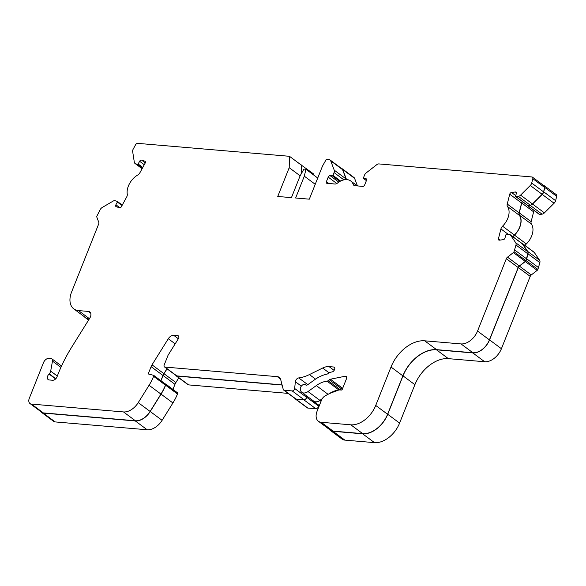 <?xml version="1.0" encoding="UTF-8"?>
<svg xmlns="http://www.w3.org/2000/svg" width="586" height="586" viewBox="0 0 586 586"><rect width="100%" height="100%" fill="white"/><g stroke="black" fill="none" stroke-linecap="round" stroke-linejoin="round"><path stroke-width="0.88" d="M313.349 174.775L313.378 173.786L301.072 164.922M41.057 411.768A6.27 4.117 -53.4 0 0 41.76 412.537A6.27 4.117 -53.4 0 0 43.276 413.093L135.307 420.938A15.683 10.292 -53.4 0 0 150.221 411.504L161.055 394.136A39.211 25.733 -53.4 0 0 165.604 385.178L165.794 384.709A0.784 0.513 -53.4 0 0 165.574 383.969L165.149 383.859M41.76 412.537L53.626 421.363A6.27 4.117 -53.4 0 0 55.143 421.92L147.174 429.765A15.683 10.292 -53.4 0 0 162.095 420.33L172.921 402.963A39.211 25.733 -53.4 0 0 177.47 394.004L177.661 393.536A0.784 0.513 -53.4 0 0 177.448 392.796L165.794 384.13M527.312 205.21A0.784 0.513 -53.4 0 0 527.473 205.569L539.34 214.395A0.784 0.513 -53.4 0 0 539.633 214.461L542.028 214.161A3.919 2.571 -53.4 0 0 544.401 212.879L554.092 203.247A3.919 2.571 -53.4 0 0 555.594 200.676L556.7 196.317A2.351 1.546 -53.4 0 0 556.304 194.655L544.438 185.828A2.351 1.546 -53.4 0 0 543.867 185.616L543.823 185.616M525.173 245.578A3.919 2.571 126.6 0 1 526.345 243.952A15.683 10.292 -53.4 0 0 531.399 224.057A3.919 2.571 126.6 0 1 531.128 221.684L533.634 211.839A1.568 1.033 126.6 0 1 534.359 210.689M329.149 429.252A11.764 7.721 -53.4 0 0 330.16 430.249L342.026 439.075A11.764 7.721 -53.4 0 0 344.876 440.115L374.491 442.642A23.528 15.441 -53.4 0 0 399.593 423.107L414.888 384.687A31.366 20.591 126.6 0 1 448.363 358.647L484.681 361.745A15.683 10.292 -53.4 0 0 501.418 348.721L530.205 276.387A2.351 1.546 126.6 0 1 531.282 274.951L537.172 270.366A1.568 1.033 -53.4 0 0 537.889 269.406L539.86 262.645A3.919 2.571 -53.4 0 0 539.611 260.294L534.337 252.522A3.919 2.571 -53.4 0 0 533.934 252.097L522.067 243.271A3.919 2.571 -53.4 0 0 521.306 242.948M295.007 398.502A2.351 1.546 -53.4 0 0 295.388 399.029L307.254 407.856A2.351 1.546 -53.4 0 0 307.826 408.061L315.854 408.75A2.351 1.546 -53.4 0 0 318.55 406.069L318.652 405.065M175.793 375.34A2.351 1.546 -53.4 0 0 176.166 375.868L188.04 384.694A2.351 1.546 -53.4 0 0 188.604 384.899L288.122 393.382M172.943 389.412L174.972 384.328A7.845 5.149 126.6 0 1 175.881 382.533L178.811 377.831M357.445 185.93L354.596 178.356A3.919 2.571 -53.4 0 0 353.981 177.514L342.107 168.687A3.919 2.571 -53.4 0 0 341.345 168.365M538.593 267.656L526.719 258.829L527.993 253.819A3.919 2.571 -53.4 0 0 527.744 251.467L522.47 243.695A3.919 2.571 -53.4 0 0 522.067 243.271M527.473 205.569A0.784 0.513 -53.4 0 0 527.759 205.635L530.154 205.342A3.919 2.571 -53.4 0 0 532.535 204.053L542.218 194.427A3.919 2.571 -53.4 0 0 543.72 191.856L544.833 187.491A2.351 1.546 -53.4 0 0 544.438 185.828M330.16 430.249A11.764 7.721 -53.4 0 0 333.002 431.289L362.624 433.816A23.528 15.441 -53.4 0 0 387.727 414.287L403.014 375.86A31.366 20.591 126.6 0 1 436.489 349.82L472.814 352.919A15.683 10.292 -53.4 0 0 489.552 339.895L518.332 267.56A2.351 1.546 126.6 0 1 519.416 266.125L525.305 261.539A1.568 1.033 -53.4 0 0 526.023 260.58L526.719 258.829M513.219 236.934A3.919 2.571 126.6 0 1 514.479 235.125A15.683 10.292 -53.4 0 0 519.526 215.238A3.919 2.571 126.6 0 1 519.262 212.857L521.76 203.012A1.568 1.033 126.6 0 1 522.646 201.738M346.392 179.594A3.919 2.571 -53.4 0 0 346.238 178.855L342.729 169.53A3.919 2.571 -53.4 0 0 342.107 168.687M84.223 316.616A19.602 12.87 -53.4 0 0 85.556 317.854A19.602 12.87 -53.4 0 0 89.006 319.392M160.996 380.775L163.098 375.501A7.845 5.149 126.6 0 1 164.007 373.707L167.047 368.836M176.166 375.868A2.351 1.546 -53.4 0 0 176.738 376.073L282.115 385.053M295.388 399.029A2.351 1.546 -53.4 0 0 295.959 399.242L303.988 399.923A2.351 1.546 -53.4 0 0 306.683 397.242L306.808 396.011M312.785 400.45A7.845 5.149 -53.4 0 0 313.583 401.293A7.845 5.149 -53.4 0 0 319.934 400.509L322.073 398.971M330.086 393.323A23.528 15.441 126.6 0 1 337.99 390.276M339.536 389.954A2.351 1.546 -53.4 0 0 340.012 389.653L341.235 388.701A2.351 1.546 126.6 0 1 342.231 388.218L342.751 388.115M301.292 173.756L301.504 164.959M277.749 196.471L291.44 197.636L300.12 175.822L303.929 169.09L305.936 169.259L304.31 176.181L295.63 197.995L309.32 199.167L322.454 166.168L326.263 159.436L329.222 159.685A3.728 2.447 126.6 0 1 330.123 160.015A3.728 2.447 126.6 0 1 330.709 160.82L334.218 170.145A3.728 2.447 126.6 0 1 334.064 172.555L332.951 175.353A0.586 0.388 126.6 0 1 332.328 175.844L330.086 175.654A1.765 1.157 -53.4 0 0 328.204 177.119L326.402 181.66A1.765 1.157 -53.4 0 0 326.607 183.184A1.765 1.157 -53.4 0 0 327.032 183.337L334.936 184.011A4.117 2.703 -53.4 0 0 337.47 183.088A15.485 10.167 126.6 0 1 350.75 180.993A15.485 10.167 126.6 0 1 353.233 184.436A4.117 2.703 -53.4 0 0 353.893 185.352A4.117 2.703 -53.4 0 0 354.889 185.711L362.793 186.385A1.765 1.157 -53.4 0 0 364.675 184.92L366.484 180.378A1.765 1.157 -53.4 0 0 366.279 178.855A1.765 1.157 -53.4 0 0 365.854 178.701L363.62 178.51A0.586 0.388 126.6 0 1 363.408 177.954L364.521 175.155A3.728 2.447 126.6 0 1 366.228 172.877L376.688 164.739A3.728 2.447 126.6 0 1 378.952 163.926L531.927 176.965A2.154 1.414 126.6 0 1 532.454 177.155A2.154 1.414 126.6 0 1 532.813 178.686L531.707 183.044A3.728 2.447 126.6 0 1 530.279 185.491L520.588 195.123A3.728 2.447 126.6 0 1 518.332 196.339L515.936 196.64A0.586 0.388 126.6 0 1 515.621 196.171L516.325 193.387A1.765 1.157 -53.4 0 0 516.032 192.135A1.765 1.157 -53.4 0 0 515.38 191.988L511.483 192.472A1.765 1.157 -53.4 0 0 509.739 194.2L507.242 204.053A4.117 2.703 -53.4 0 0 507.52 206.543A15.485 10.167 126.6 0 1 502.539 226.189A4.117 2.703 -53.4 0 0 500.927 228.914L498.43 238.766A1.765 1.157 -53.4 0 0 498.723 240.011A1.765 1.157 -53.4 0 0 499.382 240.165L503.271 239.681A1.765 1.157 -53.4 0 0 505.015 237.945L505.718 235.162A0.586 0.388 126.6 0 1 506.304 234.583L508.699 234.283A3.728 2.447 126.6 0 1 510.084 234.605A3.728 2.447 126.6 0 1 510.465 235.001L515.739 242.772A3.728 2.447 126.6 0 1 515.973 245.014L514.017 251.746A1.37 0.901 126.6 0 1 513.387 252.588L507.498 257.166A2.549 1.67 -53.4 0 0 506.326 258.726L477.539 331.061A15.485 10.167 126.6 0 1 461.014 343.916L424.689 340.818A31.563 20.715 -53.4 0 0 391.008 367.019L375.721 405.446A23.33 15.309 126.6 0 1 350.824 424.813L321.209 422.286A11.566 7.589 126.6 0 1 318.403 421.268A11.566 7.589 126.6 0 1 317.063 411.284L321.48 400.179A6.08 3.992 126.6 0 1 325.347 395.755L329.537 393.528L337.763 390.357A7.647 5.018 126.6 0 1 340.21 389.961L341.257 390.049A0.982 0.645 -53.4 0 0 342.305 389.236L346.516 378.644A2.549 1.67 -53.4 0 0 346.223 376.446A2.549 1.67 -53.4 0 0 345.139 376.249L330.401 379.215A2.549 1.67 -53.4 0 0 329.317 379.743L328.094 380.695A2.154 1.414 126.6 0 1 327.032 381.164A23.718 15.573 -53.4 0 0 316.315 385.588L308.024 391.551A7.647 5.018 126.6 0 1 301.834 392.312A7.647 5.018 126.6 0 1 300.53 390.386L300.34 389.749A3.728 2.447 126.6 0 1 301.783 385.61A3.728 2.447 126.6 0 1 305.416 384.709A3.728 2.447 126.6 0 1 305.577 384.848A2.549 1.67 -53.4 0 0 305.694 384.943A2.549 1.67 -53.4 0 0 307.76 384.694L314.557 379.801A31.959 20.971 126.6 0 1 326.878 374.161A2.549 1.67 -53.4 0 0 327.962 373.641L329.039 372.799A2.154 1.414 126.6 0 1 329.955 372.352L332.174 371.905A2.549 1.67 -53.4 0 0 334.43 369.825L334.584 369.436A2.549 1.67 -53.4 0 0 334.291 367.239A2.549 1.67 -53.4 0 0 333.668 367.012L329.068 366.616A15.881 10.423 -53.4 0 0 322.652 368.03L309.423 374.579A39.013 25.608 126.6 0 1 298.743 377.926A3.333 2.19 -53.4 0 0 295.359 381.706L294.655 388.467A2.154 1.414 126.6 0 1 292.187 390.921L284.159 390.239A2.154 1.414 126.6 0 1 283.631 390.049A2.154 1.414 126.6 0 1 283.25 389.448L280.701 379.589A8.036 5.274 -53.4 0 0 279.28 377.362A8.036 5.274 -53.4 0 0 277.332 376.652L164.937 367.07A2.154 1.414 126.6 0 1 164.417 366.88A2.154 1.414 126.6 0 1 164.168 365.019L168.05 355.263L178.4 338.671A2.549 1.67 -53.4 0 0 178.4 335.888A2.549 1.67 -53.4 0 0 177.778 335.661L173.705 335.317A5.684 3.728 -53.4 0 0 168.292 338.737L152.023 364.829A8.036 5.274 -53.4 0 0 151.093 366.66L148.199 373.941L153.62 375.318A0.586 0.388 126.6 0 1 153.781 375.868L153.598 376.337A39.013 25.608 126.6 0 1 149.071 385.258L138.237 402.619A15.485 10.167 126.6 0 1 123.507 411.936L31.476 404.091A6.08 3.992 126.6 0 1 30.003 403.556A6.08 3.992 126.6 0 1 29.3 398.312L43.481 362.683A5.296 3.472 126.6 0 1 49.129 358.288L50.894 358.434A3.728 2.447 126.6 0 1 51.795 358.764A3.728 2.447 126.6 0 1 52.484 361.115L50.674 371.128A3.728 2.447 126.6 0 1 49.209 373.831L49.034 374.015A4.117 2.703 -53.4 0 0 48.169 379.596A4.117 2.703 -53.4 0 0 49.165 379.955L52.63 380.255A4.117 2.703 -53.4 0 0 57.062 376.732A117.434 77.081 126.6 0 1 71.836 346.927L89.783 318.139A5.684 3.728 -53.4 0 0 89.79 311.935A5.684 3.728 -53.4 0 0 88.413 311.43L78.509 310.587A19.411 12.738 126.6 0 1 73.807 308.873A19.411 12.738 126.6 0 1 71.558 292.121L98.675 223.977A2.549 1.67 -53.4 0 0 98.785 222.328L96.829 217.142A1.604 1.055 126.6 0 1 96.902 216.102L100.221 209.568A3.728 2.447 126.6 0 1 102.162 207.525L113.069 201.13A3.728 2.447 126.6 0 1 115.274 200.749L117.281 201.423A0.586 0.388 126.6 0 1 117.383 202.06L115.896 204.778A1.765 1.157 -53.4 0 0 115.977 206.572A1.765 1.157 -53.4 0 0 116.189 206.682L119.456 207.781A1.765 1.157 -53.4 0 0 121.419 206.624L126.664 197.013A4.117 2.703 -53.4 0 0 127.265 194.2A15.485 10.167 126.6 0 1 137.725 175.024A4.117 2.703 -53.4 0 0 139.907 172.738L145.152 163.128A1.765 1.157 -53.4 0 0 145.072 161.333A1.765 1.157 -53.4 0 0 144.859 161.216L141.592 160.125A1.765 1.157 -53.4 0 0 139.629 161.275L138.15 163.992A0.586 0.388 126.6 0 1 137.49 164.373L135.483 163.706A3.728 2.447 126.6 0 1 135.022 163.465A3.728 2.447 126.6 0 1 134.311 162.19L132.67 151.598A3.728 2.447 126.6 0 1 133.22 149.078L135.542 144.823A2.154 1.414 126.6 0 1 137.688 143.358L289.477 156.301L289.206 167.691L277.749 196.471M532.454 177.155L544.321 185.982A2.154 1.414 126.6 0 1 544.68 187.513L543.574 191.871A3.728 2.447 126.6 0 1 542.145 194.318L532.454 203.943A3.728 2.447 126.6 0 1 530.198 205.166L527.803 205.459A0.586 0.388 126.6 0 1 527.473 205.217M522.536 201.657A1.765 1.157 -53.4 0 0 521.613 203.027L519.108 212.879A4.117 2.703 -53.4 0 0 519.394 215.37A15.485 10.167 126.6 0 1 514.405 235.015A4.117 2.703 -53.4 0 0 513.109 236.854M510.084 234.605L521.95 243.432A3.728 2.447 126.6 0 1 522.331 243.827L527.605 251.599A3.728 2.447 126.6 0 1 527.847 253.833L525.884 260.572A1.37 0.901 126.6 0 1 525.254 261.407L519.364 265.993A2.549 1.67 -53.4 0 0 518.192 267.553L489.413 339.887A15.485 10.167 126.6 0 1 472.88 352.743L436.563 349.644A31.563 20.715 -53.4 0 0 402.875 375.846L387.588 414.273A23.33 15.309 126.6 0 1 362.69 433.64L333.075 431.113A11.566 7.589 126.6 0 1 330.277 430.095L318.403 421.268M342.825 387.932L342.268 388.042A2.549 1.67 -53.4 0 0 341.184 388.569L339.968 389.522A2.154 1.414 126.6 0 1 338.906 389.983A23.718 15.573 -53.4 0 0 329.237 393.689M322.263 398.67L319.897 400.37A7.647 5.018 126.6 0 1 313.7 401.139L301.834 392.312M306.668 395.909L306.522 397.293A2.154 1.414 126.6 0 1 304.053 399.747L296.025 399.066A2.154 1.414 126.6 0 1 295.505 398.876L283.631 390.049M282.071 384.87L176.811 375.897A2.154 1.414 126.6 0 1 176.283 375.707L164.417 366.88M166.944 368.762L163.89 373.656A8.036 5.274 -53.4 0 0 162.959 375.487L160.886 380.695M153.781 375.436L165.494 384.145A0.586 0.388 126.6 0 1 165.655 384.694L165.464 385.163A39.013 25.608 126.6 0 1 160.938 394.078L150.111 411.445A15.485 10.167 126.6 0 1 135.381 420.763L43.342 412.918A6.08 3.992 126.6 0 1 41.877 412.383L30.003 403.556M89.109 319.224A19.411 12.738 126.6 0 1 85.673 317.7L73.807 308.873M330.123 160.015L341.997 168.841A3.728 2.447 126.6 0 1 342.583 169.647L346.092 178.972A3.728 2.447 126.6 0 1 346.231 179.587M289.477 156.301L301.351 165.127L301.131 174.042M300.127 175.815L289.206 167.691M317.729 178.027L305.936 169.259M315.239 184.304L304.31 176.181M526.572 258.836L514.706 250.01M177.661 393.536L165.794 384.709M539.86 262.645L527.993 253.819M539.611 260.294L527.744 251.467M556.7 196.317L544.833 187.491M554.092 203.247L542.218 194.427M555.594 200.676L543.72 191.856M534.337 252.522L522.47 243.695M537.889 269.406L526.023 260.58M537.172 270.366L525.305 261.539M531.282 274.951L519.416 266.125M530.205 276.387L518.332 267.56M526.345 243.952L514.479 235.125M531.399 224.057L519.526 215.238M539.633 214.461L527.759 205.635M542.028 214.161L530.154 205.342M544.401 212.879L532.535 204.053M531.128 221.684L519.262 212.857M533.634 211.839L521.76 203.012M484.681 361.745L472.814 352.919M489.552 339.895L501.418 348.721M414.888 384.687L403.014 375.86M448.363 358.647L436.489 349.82M354.596 178.356L342.729 169.53M344.876 440.115L333.002 431.289M374.491 442.642L362.624 433.816M399.593 423.107L387.727 414.287M347.315 179.653L346.238 178.855M55.143 421.92L43.276 413.093M147.174 429.765L135.307 420.938M162.095 420.33L150.221 411.504M172.921 402.963L161.055 394.136M177.47 394.004L165.604 385.178M174.972 384.328L163.098 375.501M175.881 382.533L164.007 373.707M188.604 384.899L176.738 376.073M307.826 408.061L295.959 399.242M315.854 408.75L303.988 399.923M318.55 406.069L306.683 397.242M321.025 401.322L319.934 400.509M340.459 389.983L340.012 389.653M342.209 389.426L341.235 388.701M342.598 388.489L342.231 388.218M145.247 161.509L144.859 161.216M145.277 162.864L141.592 160.125M144.273 164.732L139.629 161.275M142.794 167.45L138.15 163.992M142.457 168.065L137.49 164.373M142.134 168.651L135.483 163.706M342.583 169.647L330.709 160.82M346.092 178.972L334.218 170.145M343.887 179.865L334.064 172.555M340.627 181.059L332.951 175.353M339.88 181.462L332.328 175.844M338.796 182.129L330.086 175.654M336.825 183.528L328.204 177.119M328.871 183.491L326.402 181.66M354.962 185.718L353.233 184.436M366.55 179.221L365.854 178.701M366.404 180.583L363.62 178.51M544.68 187.513L532.813 178.686M543.574 191.871L531.707 183.044M542.145 194.318L530.279 185.491M532.454 203.943L520.588 195.123M530.198 205.166L518.332 196.339M527.803 205.459L515.936 196.64M516.369 192.721L515.38 191.988M515.753 195.643L511.483 192.472M521.613 203.027L509.739 194.2M519.108 212.879L507.242 204.053M519.394 215.37L507.52 206.543M514.405 235.015L502.539 226.189M508.23 234.341L500.927 228.914M500.18 240.062L498.43 238.766M522.331 243.827L510.465 235.001M527.605 251.599L515.739 242.772M527.847 253.833L515.973 245.014M525.884 260.572L514.017 251.746M525.254 261.407L513.387 252.588M519.364 265.993L507.498 257.166M518.192 267.553L506.326 258.726M489.413 339.887L477.539 331.061M472.88 352.743L461.014 343.916M436.563 349.644L424.689 340.818M402.875 375.846L391.008 367.019M387.588 414.273L375.721 405.446M362.69 433.64L350.824 424.813M333.075 431.113L321.209 422.286M346.722 377.428L345.139 376.249M342.268 388.042L330.401 379.215M341.184 388.569L329.317 379.743M339.968 389.522L328.094 380.695M338.906 389.983L327.032 381.164M328.057 394.319L316.315 385.588M319.897 400.37L308.024 391.551M334.679 367.759L333.668 367.012M334.137 370.389L329.068 366.616M329.054 372.791L322.652 368.03M315.539 379.12L309.423 374.579M307.804 384.658L298.743 377.926M301.314 386.137L295.359 381.706M306.522 397.293L294.655 388.467M304.053 399.747L292.187 390.921M296.025 399.066L284.159 390.239M280.518 379.025L277.332 376.652M176.811 375.897L164.937 367.07M178.789 336.415L177.778 335.661M178.342 338.767L173.705 335.317M175.17 343.85L168.292 338.737M163.89 373.656L152.023 364.829M162.959 375.487L151.093 366.66M165.655 384.694L153.781 375.868M165.464 385.163L153.598 376.337M160.938 394.078L149.071 385.258M150.111 411.445L138.237 402.619M135.381 420.763L123.507 411.936M43.342 412.918L31.476 404.091M60.907 367.378L52.484 361.115M57.311 376.065L50.674 371.128M55.809 378.732L49.209 373.831M55.626 378.915L49.034 374.015M90.662 313.107L88.413 311.43M89.431 318.711L78.509 310.587M117.354 201.459L122.254 205.1L117.412 201.518M122.027 205.51L117.383 202.06M119.969 207.803L115.896 204.778M165.699 384.028L177.573 392.854M85.556 317.854L88.567 320.095M313.583 401.293L319.333 405.571M142.098 168.724L135.022 163.465M357.387 185.923L350.75 180.993M366.389 180.627L363.474 178.459M527.583 205.415L515.717 196.588M305.892 385.061L305.416 384.709M165.582 384.189L153.715 375.362M61.53 366.001L51.795 358.764"/></g></svg>
